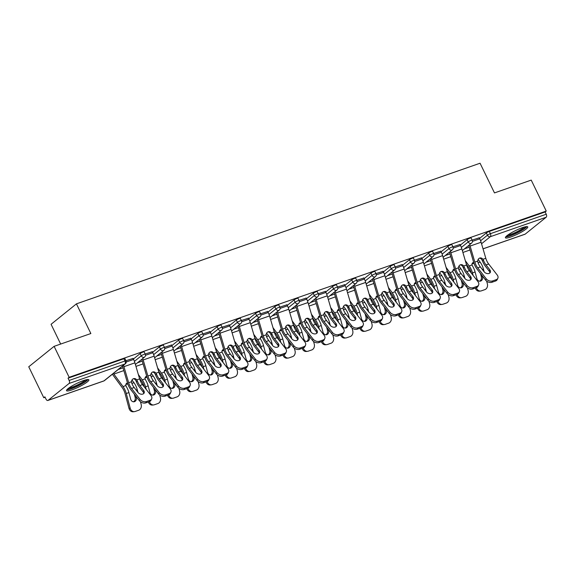 <?xml version="1.0" encoding="UTF-8"?>
<svg xmlns="http://www.w3.org/2000/svg" width="575" height="575" viewBox="0 0 575 575"><rect width="100%" height="100%" fill="white"/><g stroke="black" fill="none" stroke-linecap="round" stroke-linejoin="round"><path stroke-width="0.86" d="M71.933 389.893A12.427 2.041 154.1 0 0 83.612 384.387A12.427 2.041 154.1 0 0 88.881 379.816A12.427 2.041 154.1 0 0 83.468 380.592A12.427 2.041 154.1 0 0 71.796 386.091A12.427 2.041 154.1 0 0 66.528 390.669A12.427 2.041 154.1 0 0 71.933 389.893M510.816 236.979A12.427 2.041 154.1 0 0 522.495 231.481A12.427 2.041 154.1 0 0 527.764 226.909A12.427 2.041 154.1 0 0 522.352 227.686A12.427 2.041 154.1 0 0 510.679 233.184A12.427 2.041 154.1 0 0 505.411 237.763A12.427 2.041 154.1 0 0 510.816 236.979M60.67 344.058L51.074 324.293L76.439 303.852L480.067 163.228L494.478 192.912L531.221 180.112L546.25 211.075L545.143 211.967L489.296 231.423L490.389 233.687L546.236 214.231L545.143 211.967M43.779 397.735L44.893 396.843L45.993 399.107A2.386 1.373 -109.2 0 0 47.883 400.466A2.386 1.373 -109.2 0 0 48.127 400.329L69.058 383.467A2.386 1.373 -109.2 0 0 69.137 380.449L68.044 378.192L69.151 377.293L54.115 346.337L28.75 366.778L43.779 397.735L45.102 397.282M546.236 214.231A2.386 1.373 70.8 0 1 546.157 217.242L525.227 234.111A2.386 1.373 70.8 0 1 524.982 234.248L483.036 248.86M54.115 346.337L90.857 333.536L76.439 303.852M69.151 377.293L546.25 211.075M472.14 240.106L479.27 237.784M133.4 359.016L140.163 353.567A2.386 0.395 -25.9 0 1 143.118 352.029A2.386 0.395 -25.9 0 1 144.16 351.878L145.259 354.143A2.386 0.395 -25.9 0 0 144.217 354.293A2.386 0.395 154.1 0 0 141.256 355.832L140.163 353.567M68.044 378.192L123.891 358.735A2.386 0.395 -25.9 0 1 124.926 358.584L126.026 360.841A2.386 0.395 -25.9 0 0 124.983 360.992L123.891 358.735M479.572 238.409L486.335 232.961A2.386 0.395 -25.9 0 1 489.296 231.423M152.325 351.692L145.195 354.013M171.86 345.618L178.624 340.17A2.386 0.395 -25.9 0 1 181.585 338.632A2.386 0.395 -25.9 0 1 182.62 338.481L183.72 340.745A2.386 0.395 -25.9 0 0 182.685 340.896A2.386 0.395 154.1 0 0 179.723 342.434L178.624 340.17M190.792 338.287L183.662 340.616M210.328 332.213L217.091 326.765A2.386 0.395 -25.9 0 1 220.045 325.227A2.386 0.395 -25.9 0 1 221.088 325.083L222.187 327.34A2.386 0.395 -25.9 0 0 221.145 327.491A2.386 0.395 154.1 0 0 218.184 329.029L217.091 326.765M229.252 324.889L222.123 327.211M248.788 318.816L255.552 313.368A2.386 0.395 -25.9 0 1 258.513 311.83A2.386 0.395 -25.9 0 1 259.548 311.679L260.647 313.943A2.386 0.395 -25.9 0 0 259.613 314.094A2.386 0.395 154.1 0 0 256.651 315.632L255.552 313.368M267.72 311.485L260.59 313.813M287.256 305.411L294.019 299.963A2.386 0.395 -25.9 0 1 296.973 298.425A2.386 0.395 -25.9 0 1 298.015 298.281L299.115 300.538A2.386 0.395 -25.9 0 0 298.073 300.689A2.386 0.395 154.1 0 0 295.112 302.227L294.019 299.963M306.18 298.087L299.05 300.409M325.716 292.014L332.479 286.566A2.386 0.395 -25.9 0 1 335.441 285.027A2.386 0.395 -25.9 0 1 336.476 284.877L337.575 287.141A2.386 0.395 -25.9 0 0 336.54 287.292A2.386 0.395 154.1 0 0 333.579 288.83L332.479 286.566M344.648 284.683L337.518 287.011M364.183 278.616L370.947 273.168A2.386 0.395 -25.9 0 1 373.901 271.623A2.386 0.395 -25.9 0 1 374.943 271.479L376.043 273.736A2.386 0.395 -25.9 0 0 375.001 273.887A2.386 0.395 154.1 0 0 372.039 275.425L370.947 273.168M383.108 271.285L375.978 273.607M402.644 265.212L409.407 259.763A2.386 0.395 -25.9 0 1 412.368 258.225A2.386 0.395 -25.9 0 1 413.403 258.074L414.503 260.338A2.386 0.395 -25.9 0 0 413.468 260.489A2.386 0.395 154.1 0 0 410.507 262.027L409.407 259.763M421.576 257.88L414.446 260.209M441.111 251.814L447.875 246.366A2.386 0.395 -25.9 0 1 450.829 244.828A2.386 0.395 -25.9 0 1 451.871 244.677L452.971 246.934A2.386 0.395 -25.9 0 0 451.928 247.085A2.386 0.395 154.1 0 0 448.967 248.623L447.875 246.366M460.036 244.483L452.906 246.804M460.345 245.108L467.101 239.66A2.386 0.395 -25.9 0 1 470.062 238.122A2.386 0.395 -25.9 0 1 471.105 237.971L472.197 240.235A2.386 0.395 -25.9 0 0 471.162 240.386A2.386 0.395 154.1 0 0 468.201 241.924L467.101 239.66M440.802 251.182L433.672 253.51M421.878 258.513L428.641 253.065A2.386 0.395 -25.9 0 1 431.595 251.527A2.386 0.395 -25.9 0 1 432.637 251.376L433.737 253.64A2.386 0.395 -25.9 0 0 432.695 253.783A2.386 0.395 154.1 0 0 429.741 255.322L428.641 253.065M402.342 264.586L395.212 266.908M383.417 271.91L390.173 266.462A2.386 0.395 -25.9 0 1 393.135 264.924A2.386 0.395 -25.9 0 1 394.177 264.773L395.269 267.037A2.386 0.395 -25.9 0 0 394.234 267.188A2.386 0.395 154.1 0 0 391.273 268.726L390.173 266.462M363.874 277.984L356.744 280.312M344.95 285.315L351.713 279.867A2.386 0.395 -25.9 0 1 354.667 278.329A2.386 0.395 -25.9 0 1 355.709 278.178L356.809 280.442A2.386 0.395 -25.9 0 0 355.767 280.586A2.386 0.395 154.1 0 0 352.813 282.124L351.713 279.867M325.414 291.388L318.284 293.71M306.489 298.713L313.246 293.264A2.386 0.395 -25.9 0 1 316.207 291.726A2.386 0.395 -25.9 0 1 317.249 291.575L318.349 293.839A2.386 0.395 -25.9 0 0 317.307 293.99A2.386 0.395 154.1 0 0 314.345 295.528L313.246 293.264M286.954 304.786L279.817 307.115M268.022 312.117L274.785 306.669A2.386 0.395 -25.9 0 1 277.739 305.131A2.386 0.395 -25.9 0 1 278.782 304.98L279.881 307.244A2.386 0.395 -25.9 0 0 278.839 307.388A2.386 0.395 154.1 0 0 275.885 308.926L274.785 306.669M248.486 318.191L241.356 320.512M229.562 325.515L236.318 320.067A2.386 0.395 -25.9 0 1 239.279 318.528A2.386 0.395 -25.9 0 1 240.321 318.377L241.421 320.642A2.386 0.395 -25.9 0 0 240.379 320.793A2.386 0.395 154.1 0 0 237.417 322.331L236.318 320.067M210.026 331.588L202.889 333.917M191.094 338.919L197.857 333.471A2.386 0.395 -25.9 0 1 200.819 331.933A2.386 0.395 -25.9 0 1 201.854 331.782L202.953 334.039A2.386 0.395 -25.9 0 0 201.911 334.19A2.386 0.395 154.1 0 0 198.957 335.728L197.857 333.471M171.558 344.986L164.428 347.314M152.634 352.317L159.39 346.869A2.386 0.395 -25.9 0 1 162.351 345.331A2.386 0.395 -25.9 0 1 163.393 345.18L164.493 347.444A2.386 0.395 -25.9 0 0 163.451 347.595A2.386 0.395 154.1 0 0 160.49 349.133L159.39 346.869M133.098 358.39L125.961 360.719M489.835 269.833A3.666 2.587 -155 0 1 490.317 272.37A3.666 2.587 -155 0 1 489.045 273.448A3.666 2.587 -155 0 1 484.164 271.81L480.355 266.908A10.673 6.117 70.8 0 1 478.594 264.047A10.673 6.117 70.8 0 1 477.947 262.552L477.717 261.115A3.666 2.99 -100.6 0 1 479.694 258.067A3.666 2.99 -100.6 0 1 480.053 257.974A3.666 2.99 -100.6 0 1 482.935 259.296L483.618 260.583L482.432 260.798A12.743 7.303 -109.2 0 0 483.302 262.847A12.743 7.303 -109.2 0 0 485.408 266.261L489.217 271.163L489.835 269.833L486.026 264.931A10.673 6.117 70.8 0 1 484.265 262.078A10.673 6.117 70.8 0 1 483.618 260.583M486.227 278.789A4.78 3.371 25 0 0 492.595 280.931L491.977 282.26A4.78 3.371 -155 0 1 485.609 280.118L486.227 278.789L477.703 267.835A10.673 6.117 70.8 0 1 475.942 264.974A10.673 6.117 70.8 0 1 474.835 262.114L470.12 246.064A12.743 7.303 -109.2 0 0 469.66 244.662M468.683 245.453A10.673 6.117 70.8 0 1 468.948 246.28L473.663 262.337A12.743 7.303 -109.2 0 0 474.979 265.751A12.743 7.303 -109.2 0 0 477.085 269.165L485.609 280.118M492.595 280.931L496.168 279.687A4.78 3.371 25 0 0 497.835 278.278A4.78 3.371 25 0 0 497.195 274.972L488.678 264.011A10.673 6.117 70.8 0 1 486.91 261.151A10.673 6.117 70.8 0 1 485.81 258.297L481.095 242.24A12.743 7.303 -109.2 0 0 479.78 238.826L479.205 237.647M482.432 260.798L481.757 259.519A3.666 2.99 79.4 0 0 479.478 258.161M497.835 278.278L497.21 279.608A4.78 3.371 -155 0 1 495.549 281.017L496.168 279.687M491.977 282.26L495.549 281.017M489.871 272.967A3.666 2.587 25 0 0 489.217 271.163M478.17 259.418L480.154 262.128A12.743 7.303 70.8 0 1 481.958 265.147A12.743 7.303 70.8 0 1 483.417 269.078L484.143 271.781M471.248 273.032A10.673 6.117 -109.2 0 0 470.027 269.74A10.673 6.117 -109.2 0 0 468.51 267.217L466.368 264.292M473.656 262.315A3.666 2.652 -152.2 0 0 473.448 262.38A3.666 2.652 -152.2 0 0 472.204 263.393A3.666 2.652 -152.2 0 0 472.053 264.946L472.585 266.139A12.743 7.303 70.8 0 1 473.635 268.043A12.743 7.303 70.8 0 1 475.101 271.975L476.848 278.53A3.666 2.976 -96.5 0 0 480.096 281.182A3.666 2.976 -96.5 0 0 480.628 281.067A3.666 2.976 -96.5 0 0 482.518 276.553L482.36 275.942M465.304 260.655L469.178 265.952A12.743 7.303 70.8 0 1 470.982 268.971A12.743 7.303 70.8 0 1 472.449 272.895L473.132 275.454M476.402 287.687A4.78 3.881 83.5 0 0 480.607 291.029A4.78 3.881 83.5 0 0 481.297 290.871L484.869 289.627A4.78 3.881 83.5 0 0 487.341 283.741L486.644 281.146M480.607 291.029L479.406 291.166A4.78 3.881 -96.5 0 1 475.281 288.075M479.493 281.175A3.666 2.976 83.5 0 0 481.325 276.69L480.477 273.527M474.03 263.472A3.666 2.652 27.8 0 0 472.779 263.645A3.666 2.652 27.8 0 0 471.996 264.09M525.73 226.73A10.753 1.768 -25.9 0 1 511.046 235.225A10.753 1.768 -25.9 0 1 506.525 236.059M507.775 235.067A9.955 1.639 154.1 0 0 511.067 234.219A9.955 1.639 154.1 0 0 524.184 227.103M505.705 236.893A12.348 2.027 154.1 0 0 510.305 235.822A12.348 2.027 154.1 0 0 526.901 226.6M86.847 379.637A10.753 1.768 -25.9 0 1 81.866 383.611A10.753 1.768 -25.9 0 1 67.642 388.966M68.892 387.981A9.955 1.639 154.1 0 0 81.176 382.943A9.955 1.639 154.1 0 0 85.301 380.01M66.822 389.8A12.348 2.027 154.1 0 0 82.563 383.539A12.348 2.027 154.1 0 0 88.018 379.514M470.602 276.532A3.666 2.587 -155 0 1 471.09 279.069A3.666 2.587 -155 0 1 469.811 280.154A3.666 2.587 -155 0 1 464.931 278.508L461.121 273.614A10.673 6.117 70.8 0 1 459.36 270.753A10.673 6.117 70.8 0 1 458.713 269.258L458.483 267.813A3.666 2.99 -100.6 0 1 460.467 264.773A3.666 2.99 -100.6 0 1 460.819 264.68A3.666 2.99 -100.6 0 1 463.702 265.995L464.384 267.282L463.198 267.504A12.743 7.303 -109.2 0 0 464.068 269.553A12.743 7.303 -109.2 0 0 466.174 272.967L469.983 277.862L470.602 276.532L466.792 271.637A10.673 6.117 70.8 0 1 465.031 268.777A10.673 6.117 70.8 0 1 464.384 267.282M466.993 285.495A4.78 3.371 25 0 0 473.362 287.637L472.743 288.966A4.78 3.371 -155 0 1 466.375 286.824L466.993 285.495L458.469 274.534A10.673 6.117 70.8 0 1 456.708 271.673A10.673 6.117 70.8 0 1 455.608 268.82L450.893 252.763A12.743 7.303 -109.2 0 0 450.426 251.361M449.449 252.152A10.673 6.117 70.8 0 1 449.715 252.986L454.43 269.035A12.743 7.303 -109.2 0 0 455.745 272.449A12.743 7.303 -109.2 0 0 457.851 275.863L466.375 286.824M473.362 287.637L476.934 286.386A4.78 3.371 25 0 0 478.601 284.977A4.78 3.371 25 0 0 477.969 281.671L469.444 270.71A10.673 6.117 70.8 0 1 467.683 267.849A10.673 6.117 70.8 0 1 466.577 264.996L461.862 248.939A12.743 7.303 -109.2 0 0 460.546 245.525L459.971 244.346M463.198 267.504L462.523 266.218A3.666 2.99 79.4 0 0 460.244 264.859M478.601 284.977L477.983 286.307A4.78 3.371 -155 0 1 476.316 287.716L476.934 286.386M472.743 288.966L476.316 287.716M470.645 279.673A3.666 2.587 25 0 0 469.983 277.862M451.368 283.231A3.666 2.587 -155 0 1 451.857 285.768A3.666 2.587 -155 0 1 450.577 286.853A3.666 2.587 -155 0 1 445.697 285.207L441.887 280.312A10.673 6.117 70.8 0 1 440.127 277.452A10.673 6.117 70.8 0 1 439.48 275.957L439.25 274.512A3.666 2.99 -100.6 0 1 441.233 271.472A3.666 2.99 -100.6 0 1 441.586 271.378A3.666 2.99 -100.6 0 1 444.468 272.694L445.151 273.98L443.972 274.203A12.743 7.303 -109.2 0 0 444.834 276.252A12.743 7.303 -109.2 0 0 446.94 279.666L450.75 284.56L451.368 283.231L447.558 278.336A10.673 6.117 70.8 0 1 445.798 275.475A10.673 6.117 70.8 0 1 445.151 273.98M447.76 292.193A4.78 3.371 25 0 0 454.128 294.335L453.51 295.665A4.78 3.371 -155 0 1 447.142 293.523L447.76 292.193L439.243 281.232A10.673 6.117 70.8 0 1 437.474 278.372A10.673 6.117 70.8 0 1 436.375 275.518L431.66 259.462A12.743 7.303 -109.2 0 0 431.2 258.067M430.215 258.851A10.673 6.117 70.8 0 1 430.481 259.684L435.196 275.741A12.743 7.303 -109.2 0 0 436.518 279.148A12.743 7.303 -109.2 0 0 438.617 282.562L447.142 293.523M454.128 294.335L457.707 293.092A4.78 3.371 25 0 0 459.368 291.676A4.78 3.371 25 0 0 458.735 288.37L450.211 277.409A10.673 6.117 70.8 0 1 448.45 274.555A10.673 6.117 70.8 0 1 447.343 271.695L442.628 255.638A12.743 7.303 -109.2 0 0 441.312 252.231L440.738 251.045M443.972 274.203L443.296 272.917A3.666 2.99 79.4 0 0 441.011 271.558M459.368 291.676L458.749 293.006A4.78 3.371 -155 0 1 457.082 294.422L457.707 293.092M453.51 295.665L457.082 294.422M451.411 286.372A3.666 2.587 25 0 0 450.75 284.56M432.141 289.937A3.666 2.587 -155 0 1 432.623 292.467A3.666 2.587 -155 0 1 431.351 293.552A3.666 2.587 -155 0 1 426.47 291.913L422.661 287.011A10.673 6.117 70.8 0 1 420.893 284.151A10.673 6.117 70.8 0 1 420.253 282.656L420.016 281.218A3.666 2.99 -100.6 0 1 422 278.171A3.666 2.99 -100.6 0 1 422.359 278.077A3.666 2.99 -100.6 0 1 425.234 279.4L425.924 280.679L424.738 280.902A12.743 7.303 -109.2 0 0 425.608 282.95A12.743 7.303 -109.2 0 0 427.707 286.364L431.516 291.266L432.141 289.937L428.332 285.035A10.673 6.117 70.8 0 1 426.564 282.174A10.673 6.117 70.8 0 1 425.924 280.679M428.533 298.892A4.78 3.371 25 0 0 434.894 301.034L434.276 302.364A4.78 3.371 -155 0 1 427.915 300.222L428.533 298.892L420.009 287.931A10.673 6.117 70.8 0 1 418.248 285.078A10.673 6.117 70.8 0 1 417.141 282.217L412.426 266.16A12.743 7.303 -109.2 0 0 411.966 264.766M410.988 265.557A10.673 6.117 70.8 0 1 411.254 266.383L415.969 282.44A12.743 7.303 -109.2 0 0 417.285 285.847A12.743 7.303 -109.2 0 0 419.391 289.261L427.915 300.222M434.894 301.034L438.473 299.791A4.78 3.371 25 0 0 440.134 298.375A4.78 3.371 25 0 0 439.501 295.068L430.977 284.115A10.673 6.117 70.8 0 1 429.216 281.254A10.673 6.117 70.8 0 1 428.116 278.393L423.401 262.344A12.743 7.303 -109.2 0 0 422.079 258.93L421.511 257.744M424.738 280.902L424.062 279.615A3.666 2.99 79.4 0 0 421.784 278.264M440.134 298.375L439.516 299.704A4.78 3.371 -155 0 1 437.855 301.12L438.473 299.791M434.276 302.364L437.855 301.12M432.177 293.07A3.666 2.587 25 0 0 431.516 291.266M412.908 296.635A3.666 2.587 -155 0 1 413.389 299.173A3.666 2.587 -155 0 1 412.117 300.251A3.666 2.587 -155 0 1 407.237 298.612L403.427 293.71A10.673 6.117 70.8 0 1 401.666 290.849A10.673 6.117 70.8 0 1 401.019 289.354L400.789 287.917A3.666 2.99 -100.6 0 1 402.766 284.869A3.666 2.99 -100.6 0 1 403.125 284.776A3.666 2.99 -100.6 0 1 406.007 286.098L406.69 287.378L405.504 287.601A12.743 7.303 -109.2 0 0 406.374 289.649A12.743 7.303 -109.2 0 0 408.48 293.063L412.289 297.965L412.908 296.635L409.098 291.733A10.673 6.117 70.8 0 1 407.337 288.88A10.673 6.117 70.8 0 1 406.69 287.378M409.299 305.591A4.78 3.371 25 0 0 415.668 307.733L415.049 309.062A4.78 3.371 -155 0 1 408.681 306.921L409.299 305.591L400.775 294.637A10.673 6.117 70.8 0 1 399.014 291.777A10.673 6.117 70.8 0 1 397.907 288.916L393.192 272.866A12.743 7.303 -109.2 0 0 392.732 271.465M391.755 272.255A10.673 6.117 70.8 0 1 392.021 273.082L396.736 289.139A12.743 7.303 -109.2 0 0 398.051 292.553A12.743 7.303 -109.2 0 0 400.157 295.967L408.681 306.921M415.668 307.733L419.24 306.489A4.78 3.371 25 0 0 420.907 305.081A4.78 3.371 25 0 0 420.275 301.774L411.75 290.813A10.673 6.117 70.8 0 1 409.982 287.953A10.673 6.117 70.8 0 1 408.882 285.099L404.168 269.043A12.743 7.303 -109.2 0 0 402.852 265.628L402.277 264.45M405.504 287.601L404.829 286.321A3.666 2.99 79.4 0 0 402.55 284.963M420.907 305.081L420.282 306.41A4.78 3.371 -155 0 1 418.622 307.819L419.24 306.489M415.049 309.062L418.622 307.819M412.943 299.769A3.666 2.587 25 0 0 412.289 297.965M393.674 303.334A3.666 2.587 -155 0 1 394.162 305.871A3.666 2.587 -155 0 1 392.883 306.949A3.666 2.587 -155 0 1 388.003 305.311L384.193 300.409A10.673 6.117 70.8 0 1 382.433 297.555A10.673 6.117 70.8 0 1 381.786 296.06L381.556 294.616A3.666 2.99 -100.6 0 1 383.539 291.575A3.666 2.99 -100.6 0 1 383.892 291.482A3.666 2.99 -100.6 0 1 386.774 292.797L387.457 294.084L386.271 294.307A12.743 7.303 -109.2 0 0 387.14 296.355A12.743 7.303 -109.2 0 0 389.246 299.769L393.056 304.664L393.674 303.334L389.864 298.439A10.673 6.117 70.8 0 1 388.103 295.579A10.673 6.117 70.8 0 1 387.457 294.084M390.066 312.297A4.78 3.371 25 0 0 396.434 314.439L395.816 315.768A4.78 3.371 -155 0 1 389.448 313.627L390.066 312.297L381.541 301.336A10.673 6.117 70.8 0 1 379.78 298.475A10.673 6.117 70.8 0 1 378.681 295.622L373.966 279.565A12.743 7.303 -109.2 0 0 373.498 278.163M372.521 278.954A10.673 6.117 70.8 0 1 372.787 279.788L377.502 295.838A12.743 7.303 -109.2 0 0 378.817 299.252A12.743 7.303 -109.2 0 0 380.923 302.666L389.448 313.627M396.434 314.439L400.006 313.188A4.78 3.371 25 0 0 401.673 311.779A4.78 3.371 25 0 0 401.041 308.473L392.517 297.512A10.673 6.117 70.8 0 1 390.756 294.652A10.673 6.117 70.8 0 1 389.649 291.798L384.934 275.741A12.743 7.303 -109.2 0 0 383.618 272.327L383.043 271.148M386.271 294.307L385.595 293.02A3.666 2.99 79.4 0 0 383.317 291.662M401.673 311.779L401.055 313.109A4.78 3.371 -155 0 1 399.388 314.518L400.006 313.188M395.816 315.768L399.388 314.518M393.717 306.475A3.666 2.587 25 0 0 393.056 304.664M458.936 266.117L460.92 268.827A12.743 7.303 70.8 0 1 462.724 271.846A12.743 7.303 70.8 0 1 464.19 275.777L464.909 278.48M452.015 279.73A10.673 6.117 -109.2 0 0 450.793 276.446A10.673 6.117 -109.2 0 0 449.283 273.916L447.142 270.99M454.423 269.014A3.666 2.652 -152.2 0 0 454.221 269.078A3.666 2.652 -152.2 0 0 452.978 270.092A3.666 2.652 -152.2 0 0 452.827 271.644L453.352 272.845A12.743 7.303 70.8 0 1 454.401 274.742A12.743 7.303 70.8 0 1 455.867 278.674L457.621 285.229A3.666 2.976 -96.5 0 0 460.87 287.888A3.666 2.976 -96.5 0 0 461.394 287.766A3.666 2.976 -96.5 0 0 463.292 283.259L463.127 282.648M446.071 267.353L449.945 272.651A12.743 7.303 70.8 0 1 451.756 275.669A12.743 7.303 70.8 0 1 453.215 279.601L453.898 282.152M457.168 294.386A4.78 3.881 83.5 0 0 461.373 297.728A4.78 3.881 83.5 0 0 462.063 297.57L465.635 296.326A4.78 3.881 83.5 0 0 468.107 290.447L467.41 287.845M461.373 297.728L460.173 297.864A4.78 3.881 -96.5 0 1 456.054 294.781M460.259 287.881A3.666 2.976 83.5 0 0 462.092 283.396L461.243 280.226M454.796 270.171A3.666 2.652 27.8 0 0 453.553 270.343A3.666 2.652 27.8 0 0 452.762 270.789M439.71 272.823L441.686 275.526A12.743 7.303 70.8 0 1 443.49 278.544A12.743 7.303 70.8 0 1 444.957 282.476L445.683 285.186M432.781 286.436A10.673 6.117 -109.2 0 0 431.559 283.144A10.673 6.117 -109.2 0 0 430.05 280.614L427.908 277.689M435.189 275.713A3.666 2.652 -152.2 0 0 434.988 275.777A3.666 2.652 -152.2 0 0 433.744 276.798A3.666 2.652 -152.2 0 0 433.593 278.35L434.125 279.543A12.743 7.303 70.8 0 1 435.174 281.448A12.743 7.303 70.8 0 1 436.633 285.373L438.387 291.935A3.666 2.976 -96.5 0 0 441.636 294.587A3.666 2.976 -96.5 0 0 442.161 294.465A3.666 2.976 -96.5 0 0 444.058 289.958L443.893 289.347M426.837 274.052L430.718 279.349A12.743 7.303 70.8 0 1 432.522 282.368A12.743 7.303 70.8 0 1 433.981 286.3L434.664 288.851M437.934 301.092A4.78 3.881 83.5 0 0 442.139 304.427A4.78 3.881 83.5 0 0 442.829 304.268L446.401 303.025A4.78 3.881 83.5 0 0 448.874 297.146L448.184 294.544M442.139 304.427L440.939 304.563A4.78 3.881 -96.5 0 1 436.82 301.48M441.025 294.58A3.666 2.976 83.5 0 0 442.858 290.095L442.01 286.925M435.562 276.877A3.666 2.652 27.8 0 0 434.319 277.042A3.666 2.652 27.8 0 0 433.528 277.488M420.476 279.522L422.46 282.224A12.743 7.303 70.8 0 1 424.264 285.243A12.743 7.303 70.8 0 1 425.723 289.175L426.449 291.884M413.554 293.135A10.673 6.117 -109.2 0 0 412.325 289.843A10.673 6.117 -109.2 0 0 410.816 287.313L408.674 284.395M415.962 282.418A3.666 2.652 -152.2 0 0 415.754 282.476A3.666 2.652 -152.2 0 0 414.51 283.497A3.666 2.652 -152.2 0 0 414.359 285.049L414.891 286.242A12.743 7.303 70.8 0 1 415.941 288.147A12.743 7.303 70.8 0 1 417.4 292.078L419.153 298.633A3.666 2.976 -96.5 0 0 422.402 301.286A3.666 2.976 -96.5 0 0 422.934 301.163A3.666 2.976 -96.5 0 0 424.824 296.657L424.666 296.046M407.61 280.758L411.484 286.048A12.743 7.303 70.8 0 1 413.288 289.067A12.743 7.303 70.8 0 1 414.755 292.998L415.438 295.55M418.708 307.79A4.78 3.881 83.5 0 0 422.912 311.125A4.78 3.881 83.5 0 0 423.595 310.974L427.175 309.724A4.78 3.881 83.5 0 0 429.647 303.844L428.95 301.243M422.912 311.125L421.712 311.262A4.78 3.881 -96.5 0 1 417.587 308.178M421.798 301.278A3.666 2.976 83.5 0 0 423.624 296.793L422.783 293.624M416.336 283.576A3.666 2.652 27.8 0 0 415.085 283.741A3.666 2.652 27.8 0 0 414.295 284.194M401.242 286.221L403.226 288.93A12.743 7.303 70.8 0 1 405.03 291.949A12.743 7.303 70.8 0 1 406.489 295.881L407.215 298.583M394.321 299.834A10.673 6.117 -109.2 0 0 393.099 296.542A10.673 6.117 -109.2 0 0 391.582 294.019L389.44 291.094M396.728 289.117A3.666 2.652 -152.2 0 0 396.52 289.182A3.666 2.652 -152.2 0 0 395.277 290.195A3.666 2.652 -152.2 0 0 395.126 291.748L395.658 292.941A12.743 7.303 70.8 0 1 396.707 294.846A12.743 7.303 70.8 0 1 398.173 298.777L399.92 305.332A3.666 2.976 -96.5 0 0 403.168 307.984A3.666 2.976 -96.5 0 0 403.7 307.869A3.666 2.976 -96.5 0 0 405.591 303.356L405.433 302.745M388.377 287.457L392.251 292.754A12.743 7.303 70.8 0 1 394.055 295.766A12.743 7.303 70.8 0 1 395.521 299.697L396.204 302.256M399.474 314.489A4.78 3.881 83.5 0 0 403.679 317.831A4.78 3.881 83.5 0 0 404.369 317.673L407.941 316.43A4.78 3.881 83.5 0 0 410.413 310.543L409.716 307.948M403.679 317.831L402.478 317.968A4.78 3.881 -96.5 0 1 398.353 314.877M402.565 307.977A3.666 2.976 83.5 0 0 404.397 303.492L403.549 300.33M397.102 290.274A3.666 2.652 27.8 0 0 395.852 290.447A3.666 2.652 27.8 0 0 395.068 290.893M382.008 292.919L383.992 295.629A12.743 7.303 70.8 0 1 385.796 298.648A12.743 7.303 70.8 0 1 387.262 302.579L387.981 305.282M375.087 306.533A10.673 6.117 -109.2 0 0 373.865 303.248A10.673 6.117 -109.2 0 0 372.356 300.718L370.214 297.793M377.495 295.816A3.666 2.652 -152.2 0 0 377.293 295.881A3.666 2.652 -152.2 0 0 376.05 296.894A3.666 2.652 -152.2 0 0 375.899 298.447L376.424 299.647A12.743 7.303 70.8 0 1 377.473 301.544A12.743 7.303 70.8 0 1 378.939 305.476L380.693 312.031A3.666 2.976 -96.5 0 0 383.942 314.69A3.666 2.976 -96.5 0 0 384.467 314.568A3.666 2.976 -96.5 0 0 386.364 310.062L386.199 309.451M369.143 294.156L373.024 299.453A12.743 7.303 70.8 0 1 374.828 302.472A12.743 7.303 70.8 0 1 376.287 306.403L376.97 308.955M380.24 321.188A4.78 3.881 83.5 0 0 384.445 324.53A4.78 3.881 83.5 0 0 385.135 324.372L388.707 323.128A4.78 3.881 83.5 0 0 391.18 317.249L390.482 314.647M384.445 324.53L383.245 324.667A4.78 3.881 -96.5 0 1 379.126 321.583M383.331 314.676A3.666 2.976 83.5 0 0 385.164 310.191L384.316 307.028M377.868 296.973A3.666 2.652 27.8 0 0 376.625 297.146A3.666 2.652 27.8 0 0 375.834 297.591M374.44 310.033A3.666 2.587 -155 0 1 374.929 312.57A3.666 2.587 -155 0 1 373.657 313.655A3.666 2.587 -155 0 1 368.769 312.009L364.96 307.115A10.673 6.117 70.8 0 1 363.199 304.254A10.673 6.117 70.8 0 1 362.552 302.759L362.322 301.314A3.666 2.99 -100.6 0 1 364.306 298.274A3.666 2.99 -100.6 0 1 364.658 298.181A3.666 2.99 -100.6 0 1 367.54 299.496L368.223 300.783L367.044 301.005A12.743 7.303 -109.2 0 0 367.907 303.054A12.743 7.303 -109.2 0 0 370.012 306.468L373.822 311.363L374.44 310.033L370.631 305.138A10.673 6.117 70.8 0 1 368.87 302.277A10.673 6.117 70.8 0 1 368.223 300.783M370.832 318.996A4.78 3.371 25 0 0 377.2 321.137L376.582 322.467A4.78 3.371 -155 0 1 370.214 320.325L370.832 318.996L362.315 308.035A10.673 6.117 70.8 0 1 360.547 305.174A10.673 6.117 70.8 0 1 359.447 302.321L354.732 286.264A12.743 7.303 -109.2 0 0 354.272 284.869M353.287 285.653A10.673 6.117 70.8 0 1 353.553 286.487L358.268 302.543A12.743 7.303 -109.2 0 0 359.591 305.95A12.743 7.303 -109.2 0 0 361.689 309.364L370.214 320.325M377.2 321.137L380.779 319.894A4.78 3.371 25 0 0 382.44 318.478A4.78 3.371 25 0 0 381.807 315.172L373.283 304.211A10.673 6.117 70.8 0 1 371.522 301.357A10.673 6.117 70.8 0 1 370.415 298.497L365.7 282.44A12.743 7.303 -109.2 0 0 364.385 279.033L363.81 277.847M367.044 301.005L366.368 299.719A3.666 2.99 79.4 0 0 364.083 298.36M382.44 318.478L381.822 319.808A4.78 3.371 -155 0 1 380.154 321.224L380.779 319.894M376.582 322.467L380.154 321.224M374.483 313.174A3.666 2.587 25 0 0 373.822 311.363M362.782 299.625L364.758 302.328A12.743 7.303 70.8 0 1 366.562 305.347A12.743 7.303 70.8 0 1 368.029 309.278L368.755 311.988M355.86 313.238A10.673 6.117 -109.2 0 0 354.631 309.947A10.673 6.117 -109.2 0 0 353.122 307.417L350.98 304.491M358.261 302.515A3.666 2.652 -152.2 0 0 358.06 302.579A3.666 2.652 -152.2 0 0 356.816 303.6A3.666 2.652 -152.2 0 0 356.665 305.152L357.197 306.346A12.743 7.303 70.8 0 1 358.247 308.243A12.743 7.303 70.8 0 1 359.706 312.175L361.459 318.737A3.666 2.976 -96.5 0 0 364.708 321.389A3.666 2.976 -96.5 0 0 365.233 321.267A3.666 2.976 -96.5 0 0 367.13 316.76L366.965 316.149M349.909 300.854L353.79 306.152A12.743 7.303 70.8 0 1 355.594 309.17A12.743 7.303 70.8 0 1 357.053 313.102L357.736 315.653M361.007 327.894A4.78 3.881 83.5 0 0 365.211 331.229A4.78 3.881 83.5 0 0 365.901 331.071L369.481 329.827A4.78 3.881 83.5 0 0 371.946 323.948L371.256 321.346M365.211 331.229L364.011 331.365A4.78 3.881 -96.5 0 1 359.893 328.282M364.097 321.382A3.666 2.976 83.5 0 0 365.93 316.897L365.082 313.727M358.635 303.672A3.666 2.652 27.8 0 0 357.391 303.844A3.666 2.652 27.8 0 0 356.601 304.29M355.213 316.739A3.666 2.587 -155 0 1 355.695 319.269A3.666 2.587 -155 0 1 354.423 320.354A3.666 2.587 -155 0 1 349.543 318.708L345.733 313.813A10.673 6.117 70.8 0 1 343.965 310.953A10.673 6.117 70.8 0 1 343.325 309.458L343.088 308.02A3.666 2.99 -100.6 0 1 345.072 304.973A3.666 2.99 -100.6 0 1 345.431 304.879A3.666 2.99 -100.6 0 1 348.306 306.202L348.996 307.481L347.81 307.704A12.743 7.303 -109.2 0 0 348.68 309.752A12.743 7.303 -109.2 0 0 350.779 313.167L354.588 318.068L355.213 316.739L351.404 311.837A10.673 6.117 70.8 0 1 349.636 308.976A10.673 6.117 70.8 0 1 348.996 307.481M351.605 325.694A4.78 3.371 25 0 0 357.973 327.836L357.348 329.166A4.78 3.371 -155 0 1 350.987 327.024L351.605 325.694L343.081 314.733A10.673 6.117 70.8 0 1 341.32 311.88A10.673 6.117 70.8 0 1 340.213 309.019L335.498 292.963A12.743 7.303 -109.2 0 0 335.038 291.568M334.061 292.359A10.673 6.117 70.8 0 1 334.327 293.185L339.042 309.242A12.743 7.303 -109.2 0 0 340.357 312.649A12.743 7.303 -109.2 0 0 342.463 316.063L350.987 327.024M357.973 327.836L361.546 326.593A4.78 3.371 25 0 0 363.206 325.177A4.78 3.371 25 0 0 362.573 321.871L354.049 310.917A10.673 6.117 70.8 0 1 352.288 308.056A10.673 6.117 70.8 0 1 351.188 305.196L346.473 289.146A12.743 7.303 -109.2 0 0 345.151 285.732L344.583 284.546M347.81 307.704L347.135 306.418A3.666 2.99 79.4 0 0 344.856 305.059M363.206 325.177L362.588 326.507A4.78 3.371 -155 0 1 360.928 327.923L361.546 326.593M357.348 329.166L360.928 327.923M355.249 319.873A3.666 2.587 25 0 0 354.588 318.068M343.548 306.324L345.532 309.027A12.743 7.303 70.8 0 1 347.336 312.045A12.743 7.303 70.8 0 1 348.795 315.977L349.521 318.687M336.627 319.937A10.673 6.117 -109.2 0 0 335.397 316.645A10.673 6.117 -109.2 0 0 333.888 314.115L331.746 311.197M339.034 309.221A3.666 2.652 -152.2 0 0 338.826 309.278A3.666 2.652 -152.2 0 0 337.582 310.299A3.666 2.652 -152.2 0 0 337.432 311.851L337.963 313.044A12.743 7.303 70.8 0 1 339.013 314.949A12.743 7.303 70.8 0 1 340.472 318.881L342.226 325.436A3.666 2.976 -96.5 0 0 345.474 328.088A3.666 2.976 -96.5 0 0 346.006 327.966A3.666 2.976 -96.5 0 0 347.897 323.459L347.738 322.848M330.683 307.56L334.557 312.85A12.743 7.303 70.8 0 1 336.361 315.869A12.743 7.303 70.8 0 1 337.827 319.801L338.51 322.352M341.78 334.592A4.78 3.881 83.5 0 0 345.985 337.928A4.78 3.881 83.5 0 0 346.668 337.777L350.247 336.526A4.78 3.881 83.5 0 0 352.719 330.647L352.022 328.045M345.985 337.928L344.784 338.064A4.78 3.881 -96.5 0 1 340.659 334.981M344.871 328.081A3.666 2.976 83.5 0 0 346.696 323.596L345.855 320.426M339.408 310.378A3.666 2.652 27.8 0 0 338.158 310.543A3.666 2.652 27.8 0 0 337.367 310.996M335.98 323.438A3.666 2.587 -155 0 1 336.468 325.975A3.666 2.587 -155 0 1 335.189 327.053A3.666 2.587 -155 0 1 330.309 325.414L326.499 320.512A10.673 6.117 70.8 0 1 324.738 317.652A10.673 6.117 70.8 0 1 324.092 316.157L323.862 314.719A3.666 2.99 -100.6 0 1 325.838 311.672A3.666 2.99 -100.6 0 1 326.197 311.578A3.666 2.99 -100.6 0 1 329.08 312.901L329.762 314.18L328.577 314.403A12.743 7.303 -109.2 0 0 329.446 316.451A12.743 7.303 -109.2 0 0 331.552 319.865L335.362 324.767L335.98 323.438L332.17 318.536A10.673 6.117 70.8 0 1 330.409 315.675A10.673 6.117 70.8 0 1 329.762 314.18M332.372 332.393A4.78 3.371 25 0 0 338.74 334.535L338.122 335.865A4.78 3.371 -155 0 1 331.753 333.723L332.372 332.393L323.847 321.439A10.673 6.117 70.8 0 1 322.086 318.579A10.673 6.117 70.8 0 1 320.979 315.718L316.264 299.668A12.743 7.303 -109.2 0 0 315.804 298.267M314.827 299.058A10.673 6.117 70.8 0 1 315.093 299.884L319.808 315.941A12.743 7.303 -109.2 0 0 321.123 319.355A12.743 7.303 -109.2 0 0 323.229 322.769L331.753 333.723M338.74 334.535L342.312 333.292A4.78 3.371 25 0 0 343.979 331.883A4.78 3.371 25 0 0 343.347 328.569L334.822 317.616A10.673 6.117 70.8 0 1 333.054 314.755A10.673 6.117 70.8 0 1 331.955 311.894L327.24 295.845A12.743 7.303 -109.2 0 0 325.924 292.431L325.349 291.252M328.577 314.403L327.901 313.123A3.666 2.99 79.4 0 0 325.623 311.765M343.979 331.883L343.354 333.213A4.78 3.371 -155 0 1 341.694 334.621L342.312 333.292M338.122 335.865L341.694 334.621M336.016 326.571A3.666 2.587 25 0 0 335.362 324.767M324.314 313.023L326.298 315.732A12.743 7.303 70.8 0 1 328.102 318.751A12.743 7.303 70.8 0 1 329.561 322.683L330.287 325.385M317.393 326.636A10.673 6.117 -109.2 0 0 316.171 323.344A10.673 6.117 -109.2 0 0 314.654 320.821L312.512 317.896M319.801 315.919A3.666 2.652 -152.2 0 0 319.592 315.984A3.666 2.652 -152.2 0 0 318.349 316.998A3.666 2.652 -152.2 0 0 318.205 318.55L318.73 319.743A12.743 7.303 70.8 0 1 319.779 321.648A12.743 7.303 70.8 0 1 321.245 325.579L322.992 332.134A3.666 2.976 -96.5 0 0 326.241 334.787A3.666 2.976 -96.5 0 0 326.772 334.664A3.666 2.976 -96.5 0 0 328.663 330.158L328.505 329.547M311.449 314.259L315.323 319.556A12.743 7.303 70.8 0 1 317.127 322.568A12.743 7.303 70.8 0 1 318.593 326.499L319.276 329.058M322.546 341.291A4.78 3.881 83.5 0 0 326.751 344.633A4.78 3.881 83.5 0 0 327.441 344.475L331.013 343.225A4.78 3.881 83.5 0 0 333.486 337.345L332.788 334.751M326.751 344.633L325.551 344.77A4.78 3.881 -96.5 0 1 321.425 341.679M325.637 334.779A3.666 2.976 83.5 0 0 327.47 330.294L326.622 327.132M320.174 317.077A3.666 2.652 27.8 0 0 318.924 317.249A3.666 2.652 27.8 0 0 318.14 317.695M316.746 330.136A3.666 2.587 -155 0 1 317.235 332.673A3.666 2.587 -155 0 1 315.955 333.752A3.666 2.587 -155 0 1 311.075 332.113L307.266 327.211A10.673 6.117 70.8 0 1 305.505 324.357A10.673 6.117 70.8 0 1 304.858 322.863L304.628 321.418A3.666 2.99 -100.6 0 1 306.612 318.377A3.666 2.99 -100.6 0 1 306.964 318.277A3.666 2.99 -100.6 0 1 309.846 319.599L310.529 320.886L309.343 321.109A12.743 7.303 -109.2 0 0 310.213 323.157A12.743 7.303 -109.2 0 0 312.318 326.571L316.128 331.466L316.746 330.136L312.937 325.242A10.673 6.117 70.8 0 1 311.176 322.381A10.673 6.117 70.8 0 1 310.529 320.886M313.138 339.099A4.78 3.371 25 0 0 319.506 341.241L318.888 342.571A4.78 3.371 -155 0 1 312.52 340.429L313.138 339.099L304.613 328.138A10.673 6.117 70.8 0 1 302.853 325.277A10.673 6.117 70.8 0 1 301.753 322.424L297.038 306.367A12.743 7.303 -109.2 0 0 296.571 304.966M295.593 305.756A10.673 6.117 70.8 0 1 295.859 306.583L300.574 322.64A12.743 7.303 -109.2 0 0 301.889 326.054A12.743 7.303 -109.2 0 0 303.995 329.468L312.52 340.429M319.506 341.241L323.078 339.99A4.78 3.371 25 0 0 324.746 338.582A4.78 3.371 25 0 0 324.113 335.275L315.589 324.314A10.673 6.117 70.8 0 1 313.828 321.454A10.673 6.117 70.8 0 1 312.721 318.6L308.006 302.543A12.743 7.303 -109.2 0 0 306.691 299.129L306.116 297.951M309.343 321.109L308.667 319.822A3.666 2.99 79.4 0 0 306.389 318.464M324.746 338.582L324.127 339.911A4.78 3.371 -155 0 1 322.46 341.32L323.078 339.99M318.888 342.571L322.46 341.32M316.789 333.27A3.666 2.587 25 0 0 316.128 331.466M305.081 319.722L307.064 322.431A12.743 7.303 70.8 0 1 308.868 325.45A12.743 7.303 70.8 0 1 310.335 329.382L311.053 332.084M298.159 333.335A10.673 6.117 -109.2 0 0 296.937 330.043A10.673 6.117 -109.2 0 0 295.428 327.52L293.286 324.595M300.567 322.618A3.666 2.652 -152.2 0 0 300.366 322.683A3.666 2.652 -152.2 0 0 299.122 323.696A3.666 2.652 -152.2 0 0 298.971 325.249L299.496 326.449A12.743 7.303 70.8 0 1 300.545 328.347A12.743 7.303 70.8 0 1 302.012 332.278L303.765 338.833A3.666 2.976 -96.5 0 0 307.014 341.485A3.666 2.976 -96.5 0 0 307.539 341.37A3.666 2.976 -96.5 0 0 309.436 336.857L309.271 336.246M292.215 320.958L296.096 326.255A12.743 7.303 70.8 0 1 297.9 329.274A12.743 7.303 70.8 0 1 299.359 333.205L300.042 335.757M303.312 347.99A4.78 3.881 83.5 0 0 307.517 351.332A4.78 3.881 83.5 0 0 308.207 351.174L311.779 349.931A4.78 3.881 83.5 0 0 314.252 344.051L313.555 341.449M307.517 351.332L306.317 351.469A4.78 3.881 -96.5 0 1 302.198 348.385M306.403 341.478A3.666 2.976 83.5 0 0 308.236 336.993L307.388 333.831M300.941 323.775A3.666 2.652 27.8 0 0 299.697 323.948A3.666 2.652 27.8 0 0 298.907 324.393M297.512 336.835A3.666 2.587 -155 0 1 298.001 339.372A3.666 2.587 -155 0 1 296.729 340.457A3.666 2.587 -155 0 1 291.841 338.812L288.032 333.917A10.673 6.117 70.8 0 1 286.271 331.056A10.673 6.117 70.8 0 1 285.624 329.561L285.394 328.117A3.666 2.99 -100.6 0 1 287.378 325.076A3.666 2.99 -100.6 0 1 287.73 324.983A3.666 2.99 -100.6 0 1 290.612 326.298L291.295 327.585L290.116 327.808A12.743 7.303 -109.2 0 0 290.979 329.856A12.743 7.303 -109.2 0 0 293.085 333.27L296.894 338.165L297.512 336.835L293.703 331.94A10.673 6.117 70.8 0 1 291.942 329.08A10.673 6.117 70.8 0 1 291.295 327.585M293.904 345.798A4.78 3.371 25 0 0 300.272 347.94L299.654 349.269A4.78 3.371 -155 0 1 293.286 347.127L293.904 345.798L285.387 334.837A10.673 6.117 70.8 0 1 283.619 331.976A10.673 6.117 70.8 0 1 282.519 329.123L277.804 313.066A12.743 7.303 -109.2 0 0 277.344 311.672M276.359 312.455A10.673 6.117 70.8 0 1 276.625 313.289L281.34 329.338A12.743 7.303 -109.2 0 0 282.663 332.752A12.743 7.303 -109.2 0 0 284.762 336.167L293.286 347.127M300.272 347.94L303.852 346.696A4.78 3.371 25 0 0 305.512 345.28A4.78 3.371 25 0 0 304.879 341.974L296.355 331.013A10.673 6.117 70.8 0 1 294.594 328.152A10.673 6.117 70.8 0 1 293.487 325.299L288.772 309.242A12.743 7.303 -109.2 0 0 287.457 305.835L286.882 304.649M290.116 327.808L289.441 326.521A3.666 2.99 79.4 0 0 287.155 325.162M305.512 345.28L304.894 346.61A4.78 3.371 -155 0 1 303.226 348.019L303.852 346.696M299.654 349.269L303.226 348.019M297.555 339.976A3.666 2.587 25 0 0 296.894 338.165M285.854 326.428L287.831 329.13A12.743 7.303 70.8 0 1 289.635 332.149A12.743 7.303 70.8 0 1 291.101 336.08L291.827 338.79M278.933 340.033A10.673 6.117 -109.2 0 0 277.703 336.749A10.673 6.117 -109.2 0 0 276.194 334.219L274.052 331.293M281.333 329.317A3.666 2.652 -152.2 0 0 281.132 329.382A3.666 2.652 -152.2 0 0 279.888 330.395A3.666 2.652 -152.2 0 0 279.738 331.955L280.269 333.148A12.743 7.303 70.8 0 1 281.319 335.045A12.743 7.303 70.8 0 1 282.778 338.977L284.532 345.539A3.666 2.976 -96.5 0 0 287.78 348.191A3.666 2.976 -96.5 0 0 288.305 348.069A3.666 2.976 -96.5 0 0 290.202 343.562L290.037 342.952M272.981 327.657L276.863 332.954A12.743 7.303 70.8 0 1 278.667 335.973A12.743 7.303 70.8 0 1 280.126 339.904L280.808 342.456M284.086 354.689A4.78 3.881 83.5 0 0 288.283 358.031A4.78 3.881 83.5 0 0 288.973 357.873L292.553 356.629A4.78 3.881 83.5 0 0 295.018 350.75L294.328 348.148M288.283 358.031L287.083 358.168A4.78 3.881 -96.5 0 1 282.965 355.084M287.169 348.184A3.666 2.976 83.5 0 0 289.002 343.699L288.154 340.529M281.707 330.474A3.666 2.652 27.8 0 0 280.463 330.647A3.666 2.652 27.8 0 0 279.673 331.092M278.286 343.541A3.666 2.587 -155 0 1 278.767 346.071A3.666 2.587 -155 0 1 277.495 347.156A3.666 2.587 -155 0 1 272.615 345.51L268.805 340.616A10.673 6.117 70.8 0 1 267.037 337.755A10.673 6.117 70.8 0 1 266.397 336.26L266.16 334.822A3.666 2.99 -100.6 0 1 268.144 331.775A3.666 2.99 -100.6 0 1 268.503 331.682A3.666 2.99 -100.6 0 1 271.378 333.004L272.068 334.283L270.882 334.506A12.743 7.303 -109.2 0 0 271.752 336.555A12.743 7.303 -109.2 0 0 273.851 339.969L277.66 344.871L278.286 343.541L274.476 338.639A10.673 6.117 70.8 0 1 272.708 335.778A10.673 6.117 70.8 0 1 272.068 334.283M274.678 352.497A4.78 3.371 25 0 0 281.046 354.638L280.42 355.968A4.78 3.371 -155 0 1 274.059 353.826L274.678 352.497L266.153 341.536A10.673 6.117 70.8 0 1 264.392 338.682A10.673 6.117 70.8 0 1 263.285 335.822L258.57 319.765A12.743 7.303 -109.2 0 0 258.11 318.37M257.133 319.161A10.673 6.117 70.8 0 1 257.399 319.988L262.114 336.044A12.743 7.303 -109.2 0 0 263.429 339.451A12.743 7.303 -109.2 0 0 265.535 342.865L274.059 353.826M281.046 354.638L284.618 353.395A4.78 3.371 25 0 0 286.278 351.979A4.78 3.371 25 0 0 285.646 348.673L277.121 337.719A10.673 6.117 70.8 0 1 275.36 334.858A10.673 6.117 70.8 0 1 274.261 331.998L269.546 315.941A12.743 7.303 -109.2 0 0 268.223 312.534L267.655 311.348M270.882 334.506L270.207 333.22A3.666 2.99 79.4 0 0 267.928 331.861M286.278 351.979L285.66 353.309A4.78 3.371 -155 0 1 284 354.725L284.618 353.395M280.42 355.968L284 354.725M278.322 346.675A3.666 2.587 25 0 0 277.66 344.871M266.62 333.126L268.604 335.829A12.743 7.303 70.8 0 1 270.408 338.848A12.743 7.303 70.8 0 1 271.867 342.779L272.593 345.489M259.699 346.739A10.673 6.117 -109.2 0 0 258.47 343.447A10.673 6.117 -109.2 0 0 256.96 340.918L254.818 337.992M262.107 336.023A3.666 2.652 -152.2 0 0 261.898 336.08A3.666 2.652 -152.2 0 0 260.655 337.101A3.666 2.652 -152.2 0 0 260.504 338.653L261.036 339.847A12.743 7.303 70.8 0 1 262.085 341.751A12.743 7.303 70.8 0 1 263.544 345.683L265.298 352.238A3.666 2.976 -96.5 0 0 268.547 354.89A3.666 2.976 -96.5 0 0 269.078 354.768A3.666 2.976 -96.5 0 0 270.969 350.261L270.811 349.65M253.755 334.363L257.629 339.652A12.743 7.303 70.8 0 1 259.433 342.671A12.743 7.303 70.8 0 1 260.899 346.603L261.582 349.154M264.852 361.395A4.78 3.881 83.5 0 0 269.057 364.73A4.78 3.881 83.5 0 0 269.74 364.579L273.319 363.328A4.78 3.881 83.5 0 0 275.792 357.449L275.094 354.847M269.057 364.73L267.857 364.866A4.78 3.881 -96.5 0 1 263.731 361.783M267.943 354.883A3.666 2.976 83.5 0 0 269.768 350.398L268.928 347.228M262.48 337.18A3.666 2.652 27.8 0 0 261.23 337.345A3.666 2.652 27.8 0 0 260.446 337.798M259.052 350.24A3.666 2.587 -155 0 1 259.541 352.777A3.666 2.587 -155 0 1 258.261 353.855A3.666 2.587 -155 0 1 253.381 352.216L249.572 347.314A10.673 6.117 70.8 0 1 247.811 344.454A10.673 6.117 70.8 0 1 247.164 342.959L246.934 341.521A3.666 2.99 -100.6 0 1 248.91 338.474A3.666 2.99 -100.6 0 1 249.27 338.38A3.666 2.99 -100.6 0 1 252.152 339.703L252.835 340.982L251.649 341.205A12.743 7.303 -109.2 0 0 252.518 343.253A12.743 7.303 -109.2 0 0 254.624 346.668L258.434 351.569L259.052 350.24L255.243 345.338A10.673 6.117 70.8 0 1 253.482 342.477A10.673 6.117 70.8 0 1 252.835 340.982M255.444 359.195A4.78 3.371 25 0 0 261.812 361.337L261.194 362.667A4.78 3.371 -155 0 1 254.826 360.525L255.444 359.195L246.919 348.242A10.673 6.117 70.8 0 1 245.158 345.381A10.673 6.117 70.8 0 1 244.052 342.52L239.337 326.471A12.743 7.303 -109.2 0 0 238.877 325.069M237.899 325.86A10.673 6.117 70.8 0 1 238.165 326.686L242.88 342.743A12.743 7.303 -109.2 0 0 244.195 346.157A12.743 7.303 -109.2 0 0 246.301 349.571L254.826 360.525M261.812 361.337L265.384 360.094A4.78 3.371 25 0 0 267.052 358.685A4.78 3.371 25 0 0 266.419 355.372L257.895 344.418A10.673 6.117 70.8 0 1 256.127 341.557A10.673 6.117 70.8 0 1 255.027 338.697L250.312 322.647A12.743 7.303 -109.2 0 0 248.997 319.233L248.422 318.054M251.649 341.205L250.973 339.926A3.666 2.99 79.4 0 0 248.695 338.567M267.052 358.685L266.426 360.015A4.78 3.371 -155 0 1 264.766 361.423L265.384 360.094M261.194 362.667L264.766 361.423M259.088 353.373A3.666 2.587 25 0 0 258.434 351.569M247.387 339.825L249.37 342.535A12.743 7.303 70.8 0 1 251.174 345.553A12.743 7.303 70.8 0 1 252.633 349.478L253.359 352.188M240.465 353.438A10.673 6.117 -109.2 0 0 239.243 350.146A10.673 6.117 -109.2 0 0 237.727 347.616L235.585 344.698M242.873 342.722A3.666 2.652 -152.2 0 0 242.664 342.786A3.666 2.652 -152.2 0 0 241.421 343.8A3.666 2.652 -152.2 0 0 241.277 345.352L241.802 346.545A12.743 7.303 70.8 0 1 242.851 348.45A12.743 7.303 70.8 0 1 244.318 352.382L246.071 358.937A3.666 2.976 -96.5 0 0 249.313 361.589A3.666 2.976 -96.5 0 0 249.845 361.467A3.666 2.976 -96.5 0 0 251.742 356.96L251.577 356.349M234.521 341.061L238.395 346.351A12.743 7.303 70.8 0 1 240.199 349.37A12.743 7.303 70.8 0 1 241.665 353.302L242.348 355.86M245.618 368.093A4.78 3.881 83.5 0 0 249.823 371.436A4.78 3.881 83.5 0 0 250.513 371.277L254.085 370.027A4.78 3.881 83.5 0 0 256.558 364.147L255.861 361.546M249.823 371.436L248.623 371.572A4.78 3.881 -96.5 0 1 244.497 368.482M248.709 361.582A3.666 2.976 83.5 0 0 250.542 357.097L249.694 353.934M243.247 343.879A3.666 2.652 27.8 0 0 241.996 344.051A3.666 2.652 27.8 0 0 241.213 344.497M239.818 356.938A3.666 2.587 -155 0 1 240.307 359.476A3.666 2.587 -155 0 1 239.028 360.554A3.666 2.587 -155 0 1 234.147 358.915L230.338 354.013A10.673 6.117 70.8 0 1 228.577 351.16A10.673 6.117 70.8 0 1 227.93 349.665L227.7 348.22A3.666 2.99 -100.6 0 1 229.684 345.18A3.666 2.99 -100.6 0 1 230.036 345.079A3.666 2.99 -100.6 0 1 232.918 346.402L233.601 347.688L232.415 347.911A12.743 7.303 -109.2 0 0 233.285 349.952A12.743 7.303 -109.2 0 0 235.391 353.366L239.2 358.268L239.818 356.938L236.009 352.037A10.673 6.117 70.8 0 1 234.248 349.183A10.673 6.117 70.8 0 1 233.601 347.688M236.21 365.901A4.78 3.371 25 0 0 242.578 368.043L241.96 369.373A4.78 3.371 -155 0 1 235.592 367.231L236.21 365.901L227.686 354.94A10.673 6.117 70.8 0 1 225.925 352.08A10.673 6.117 70.8 0 1 224.825 349.226L220.11 333.169A12.743 7.303 -109.2 0 0 219.643 331.768M218.665 332.558A10.673 6.117 70.8 0 1 218.931 333.385L223.646 349.442A12.743 7.303 -109.2 0 0 224.962 352.856A12.743 7.303 -109.2 0 0 227.068 356.27L235.592 367.231M242.578 368.043L246.15 366.793A4.78 3.371 25 0 0 247.818 365.384A4.78 3.371 25 0 0 247.185 362.077L238.661 351.117A10.673 6.117 70.8 0 1 236.9 348.256A10.673 6.117 70.8 0 1 235.793 345.402L231.078 329.346A12.743 7.303 -109.2 0 0 229.763 325.932L229.188 324.753M232.415 347.911L231.739 346.624A3.666 2.99 79.4 0 0 229.461 345.266M247.818 365.384L247.2 366.713A4.78 3.371 -155 0 1 245.532 368.122L246.15 366.793M241.96 369.373L245.532 368.122M239.861 360.072A3.666 2.587 25 0 0 239.2 358.268M228.153 346.524L230.137 349.233A12.743 7.303 70.8 0 1 231.941 352.252A12.743 7.303 70.8 0 1 233.407 356.184L234.126 358.886M221.231 360.137A10.673 6.117 -109.2 0 0 220.009 356.845A10.673 6.117 -109.2 0 0 218.5 354.322L216.358 351.397M223.639 349.42A3.666 2.652 -152.2 0 0 223.438 349.485A3.666 2.652 -152.2 0 0 222.194 350.498A3.666 2.652 -152.2 0 0 222.043 352.051L222.568 353.251A12.743 7.303 70.8 0 1 223.618 355.149A12.743 7.303 70.8 0 1 225.084 359.08L226.838 365.635A3.666 2.976 -96.5 0 0 230.086 368.287A3.666 2.976 -96.5 0 0 230.611 368.173A3.666 2.976 -96.5 0 0 232.508 363.659L232.343 363.048M215.287 347.76L219.168 353.057A12.743 7.303 70.8 0 1 220.972 356.076A12.743 7.303 70.8 0 1 222.432 360.007L223.114 362.559M226.385 374.792A4.78 3.881 83.5 0 0 230.589 378.134A4.78 3.881 83.5 0 0 231.279 377.976L234.852 376.733A4.78 3.881 83.5 0 0 237.324 370.853L236.627 368.252M230.589 378.134L229.389 378.271A4.78 3.881 -96.5 0 1 225.271 375.188M229.475 368.28A3.666 2.976 83.5 0 0 231.308 363.795L230.46 360.633M224.013 350.577A3.666 2.652 27.8 0 0 222.769 350.75A3.666 2.652 27.8 0 0 221.979 351.196M220.584 363.637A3.666 2.587 -155 0 1 221.073 366.174A3.666 2.587 -155 0 1 219.801 367.26A3.666 2.587 -155 0 1 214.913 365.614L211.104 360.719A10.673 6.117 70.8 0 1 209.343 357.858A10.673 6.117 70.8 0 1 208.696 356.363L208.466 354.919A3.666 2.99 -100.6 0 1 210.45 351.878A3.666 2.99 -100.6 0 1 210.802 351.785A3.666 2.99 -100.6 0 1 213.684 353.1L214.367 354.387L213.188 354.61A12.743 7.303 -109.2 0 0 214.051 356.658A12.743 7.303 -109.2 0 0 216.157 360.072L219.966 364.967L220.584 363.637L216.775 358.743A10.673 6.117 70.8 0 1 215.014 355.882A10.673 6.117 70.8 0 1 214.367 354.387M216.976 372.6A4.78 3.371 25 0 0 223.344 374.742L222.726 376.072A4.78 3.371 -155 0 1 216.358 373.93L216.976 372.6L208.459 361.639A10.673 6.117 70.8 0 1 206.691 358.778A10.673 6.117 70.8 0 1 205.591 355.925L200.876 339.868A12.743 7.303 -109.2 0 0 200.416 338.467M199.432 339.257A10.673 6.117 70.8 0 1 199.697 340.091L204.412 356.141A12.743 7.303 -109.2 0 0 205.735 359.555A12.743 7.303 -109.2 0 0 207.834 362.969L216.358 373.93M223.344 374.742L226.924 373.491A4.78 3.371 25 0 0 228.584 372.082A4.78 3.371 25 0 0 227.952 368.776L219.427 357.815A10.673 6.117 70.8 0 1 217.666 354.955A10.673 6.117 70.8 0 1 216.559 352.101L211.844 336.044A12.743 7.303 -109.2 0 0 210.529 332.63L209.954 331.452M213.188 354.61L212.513 353.323A3.666 2.99 79.4 0 0 210.227 351.965M228.584 372.082L227.966 373.412A4.78 3.371 -155 0 1 226.306 374.821L226.924 373.491M222.726 376.072L226.306 374.821M220.627 366.778A3.666 2.587 25 0 0 219.966 364.967M208.926 353.23L210.903 355.932A12.743 7.303 70.8 0 1 212.714 358.951A12.743 7.303 70.8 0 1 214.173 362.882L214.899 365.592M202.005 366.836A10.673 6.117 -109.2 0 0 200.776 363.551A10.673 6.117 -109.2 0 0 199.266 361.021L197.124 358.096M204.405 356.119A3.666 2.652 -152.2 0 0 204.204 356.184A3.666 2.652 -152.2 0 0 202.961 357.197A3.666 2.652 -152.2 0 0 202.81 358.75L203.342 359.95A12.743 7.303 70.8 0 1 204.391 361.848A12.743 7.303 70.8 0 1 205.85 365.779L207.604 372.341A3.666 2.976 -96.5 0 0 210.853 374.993A3.666 2.976 -96.5 0 0 211.377 374.871A3.666 2.976 -96.5 0 0 213.275 370.365L213.109 369.754M196.053 354.459L199.935 359.756A12.743 7.303 70.8 0 1 201.739 362.775A12.743 7.303 70.8 0 1 203.198 366.706L203.881 369.258M207.158 381.491A4.78 3.881 83.5 0 0 211.356 384.833A4.78 3.881 83.5 0 0 212.046 384.675L215.625 383.432A4.78 3.881 83.5 0 0 218.09 377.552L217.4 374.95M211.356 384.833L210.162 384.97A4.78 3.881 -96.5 0 1 206.037 381.886M210.242 374.986A3.666 2.976 83.5 0 0 212.074 370.501L211.226 367.332M204.779 357.276A3.666 2.652 27.8 0 0 203.536 357.449A3.666 2.652 27.8 0 0 202.745 357.894M201.358 370.336A3.666 2.587 -155 0 1 201.839 372.873A3.666 2.587 -155 0 1 200.567 373.958A3.666 2.587 -155 0 1 195.687 372.312L191.877 367.418A10.673 6.117 70.8 0 1 190.109 364.557A10.673 6.117 70.8 0 1 189.47 363.062L189.232 361.625A3.666 2.99 -100.6 0 1 191.216 358.577A3.666 2.99 -100.6 0 1 191.576 358.484A3.666 2.99 -100.6 0 1 194.451 359.806L195.141 361.086L193.955 361.308A12.743 7.303 -109.2 0 0 194.824 363.357A12.743 7.303 -109.2 0 0 196.923 366.771L200.732 371.666L201.358 370.336L197.548 365.441A10.673 6.117 70.8 0 1 195.78 362.581A10.673 6.117 70.8 0 1 195.141 361.086M197.75 379.299A4.78 3.371 25 0 0 204.118 381.441L203.493 382.77A4.78 3.371 -155 0 1 197.132 380.628L197.75 379.299L189.225 368.338A10.673 6.117 70.8 0 1 187.464 365.484A10.673 6.117 70.8 0 1 186.357 362.624L181.643 346.567A12.743 7.303 -109.2 0 0 181.183 345.173M180.205 345.956A10.673 6.117 70.8 0 1 180.471 346.79L185.186 362.847A12.743 7.303 -109.2 0 0 186.501 366.253A12.743 7.303 -109.2 0 0 188.607 369.668L197.132 380.628M204.118 381.441L207.69 380.197A4.78 3.371 25 0 0 209.35 378.781A4.78 3.371 25 0 0 208.718 375.475L200.193 364.514A10.673 6.117 70.8 0 1 198.432 361.661A10.673 6.117 70.8 0 1 197.333 358.8L192.618 342.743A12.743 7.303 -109.2 0 0 191.295 339.336L190.728 338.15M193.955 361.308L193.279 360.022A3.666 2.99 79.4 0 0 191.001 358.663M209.35 378.781L208.732 380.111A4.78 3.371 -155 0 1 207.072 381.527L207.69 380.197M203.493 382.77L207.072 381.527M201.394 373.477A3.666 2.587 25 0 0 200.732 371.666M189.693 359.928L191.676 362.631A12.743 7.303 70.8 0 1 193.48 365.65A12.743 7.303 70.8 0 1 194.939 369.581L195.665 372.291M182.771 373.542A10.673 6.117 -109.2 0 0 181.542 370.25A10.673 6.117 -109.2 0 0 180.032 367.72L177.891 364.794M185.179 362.825A3.666 2.652 -152.2 0 0 184.97 362.882A3.666 2.652 -152.2 0 0 183.727 363.903A3.666 2.652 -152.2 0 0 183.576 365.456L184.108 366.649A12.743 7.303 70.8 0 1 185.157 368.553A12.743 7.303 70.8 0 1 186.616 372.485L188.37 379.04A3.666 2.976 -96.5 0 0 191.619 381.692A3.666 2.976 -96.5 0 0 192.151 381.57A3.666 2.976 -96.5 0 0 194.041 377.063L193.883 376.452M176.827 361.158L180.701 366.455A12.743 7.303 70.8 0 1 182.505 369.473A12.743 7.303 70.8 0 1 183.971 373.405L184.654 375.957M187.924 388.197A4.78 3.881 83.5 0 0 192.129 391.532A4.78 3.881 83.5 0 0 192.812 391.374L196.391 390.13A4.78 3.881 83.5 0 0 198.864 384.251L198.167 381.649M192.129 391.532L190.929 391.668A4.78 3.881 -96.5 0 1 186.803 388.585M191.015 381.685A3.666 2.976 83.5 0 0 192.841 377.2L192 374.03M185.553 363.982A3.666 2.652 27.8 0 0 184.302 364.147A3.666 2.652 27.8 0 0 183.518 364.6M182.124 377.042A3.666 2.587 -155 0 1 182.613 379.572A3.666 2.587 -155 0 1 181.333 380.657A3.666 2.587 -155 0 1 176.453 379.018L172.644 374.117A10.673 6.117 70.8 0 1 170.883 371.256A10.673 6.117 70.8 0 1 170.236 369.761L170.006 368.323A3.666 2.99 -100.6 0 1 171.982 365.276A3.666 2.99 -100.6 0 1 172.342 365.183A3.666 2.99 -100.6 0 1 175.224 366.505L175.907 367.784L174.721 368.007A12.743 7.303 -109.2 0 0 175.591 370.056A12.743 7.303 -109.2 0 0 177.697 373.47L181.506 378.372L182.124 377.042L178.315 372.14A10.673 6.117 70.8 0 1 176.554 369.279A10.673 6.117 70.8 0 1 175.907 367.784M178.516 385.997A4.78 3.371 25 0 0 184.884 388.139L184.266 389.469A4.78 3.371 -155 0 1 177.898 387.327L178.516 385.997L169.992 375.044A10.673 6.117 70.8 0 1 168.231 372.183A10.673 6.117 70.8 0 1 167.124 369.323L162.409 353.266A12.743 7.303 -109.2 0 0 161.949 351.871M160.971 352.662A10.673 6.117 70.8 0 1 161.237 353.488L165.952 369.545A12.743 7.303 -109.2 0 0 167.268 372.959A12.743 7.303 -109.2 0 0 169.373 376.373L177.898 387.327M184.884 388.139L188.456 386.896A4.78 3.371 25 0 0 190.124 385.487A4.78 3.371 25 0 0 189.491 382.174L180.967 371.22A10.673 6.117 70.8 0 1 179.199 368.359A10.673 6.117 70.8 0 1 178.099 365.499L173.384 349.449A12.743 7.303 -109.2 0 0 172.069 346.035L171.494 344.856M174.721 368.007L174.045 366.721A3.666 2.99 79.4 0 0 171.767 365.369M190.124 385.487L189.506 386.817A4.78 3.371 -155 0 1 187.838 388.226L188.456 386.896M184.266 389.469L187.838 388.226M182.16 380.176A3.666 2.587 25 0 0 181.506 378.372M170.459 366.627L172.442 369.337A12.743 7.303 70.8 0 1 174.247 372.348A12.743 7.303 70.8 0 1 175.713 376.28L176.432 378.99M163.537 380.24A10.673 6.117 -109.2 0 0 162.315 376.948A10.673 6.117 -109.2 0 0 160.799 374.418L158.657 371.5M165.945 369.524A3.666 2.652 -152.2 0 0 165.737 369.581A3.666 2.652 -152.2 0 0 164.5 370.602A3.666 2.652 -152.2 0 0 164.349 372.154L164.874 373.348A12.743 7.303 70.8 0 1 165.923 375.252A12.743 7.303 70.8 0 1 167.39 379.184L169.143 385.739A3.666 2.976 -96.5 0 0 172.385 388.391A3.666 2.976 -96.5 0 0 172.917 388.269A3.666 2.976 -96.5 0 0 174.814 383.762L174.649 383.151M157.593 367.863L161.467 373.153A12.743 7.303 70.8 0 1 163.271 376.172A12.743 7.303 70.8 0 1 164.737 380.104L165.42 382.662M168.691 394.896A4.78 3.881 83.5 0 0 172.895 398.238A4.78 3.881 83.5 0 0 173.585 398.08L177.157 396.829A4.78 3.881 83.5 0 0 179.63 390.95L178.933 388.348M172.895 398.238L171.695 398.367A4.78 3.881 -96.5 0 1 167.569 395.284M171.781 388.384A3.666 2.976 83.5 0 0 173.614 383.899L172.766 380.729M166.319 370.681A3.666 2.652 27.8 0 0 165.068 370.853A3.666 2.652 27.8 0 0 164.285 371.299M162.89 383.741A3.666 2.587 -155 0 1 163.379 386.278A3.666 2.587 -155 0 1 162.1 387.356A3.666 2.587 -155 0 1 157.219 385.717L153.41 380.815A10.673 6.117 70.8 0 1 151.649 377.962A10.673 6.117 70.8 0 1 151.002 376.46L150.772 375.022A3.666 2.99 -100.6 0 1 152.756 371.982A3.666 2.99 -100.6 0 1 153.108 371.881A3.666 2.99 -100.6 0 1 155.99 373.204L156.673 374.49L155.487 374.706A12.743 7.303 -109.2 0 0 156.357 376.754A12.743 7.303 -109.2 0 0 158.463 380.168L162.272 385.07L162.89 383.741L159.081 378.839A10.673 6.117 70.8 0 1 157.32 375.985A10.673 6.117 70.8 0 1 156.673 374.49M159.282 392.696A4.78 3.371 25 0 0 165.65 394.838L165.032 396.168A4.78 3.371 -155 0 1 158.664 394.026L159.282 392.696L150.758 381.743A10.673 6.117 70.8 0 1 148.997 378.882A10.673 6.117 70.8 0 1 147.897 376.021L143.182 359.972A12.743 7.303 -109.2 0 0 142.715 358.57M141.737 359.361A10.673 6.117 70.8 0 1 142.003 360.187L146.718 376.244A12.743 7.303 -109.2 0 0 148.034 379.658A12.743 7.303 -109.2 0 0 150.14 383.072L158.664 394.026M165.65 394.838L169.222 393.595A4.78 3.371 25 0 0 170.89 392.186A4.78 3.371 25 0 0 170.257 388.88L161.733 377.919A10.673 6.117 70.8 0 1 159.972 375.058A10.673 6.117 70.8 0 1 158.865 372.205L154.15 356.148A12.743 7.303 -109.2 0 0 152.835 352.734L152.26 351.555M155.487 374.706L154.812 373.427A3.666 2.99 79.4 0 0 152.533 372.068M170.89 392.186L170.272 393.516A4.78 3.371 -155 0 1 168.604 394.924L169.222 393.595M165.032 396.168L168.604 394.924M162.933 386.874A3.666 2.587 25 0 0 162.272 385.07M151.225 373.326L153.209 376.036A12.743 7.303 70.8 0 1 155.013 379.054A12.743 7.303 70.8 0 1 156.479 382.986L157.198 385.688M144.303 386.939A10.673 6.117 -109.2 0 0 143.082 383.647A10.673 6.117 -109.2 0 0 141.572 381.124L139.43 378.199M146.711 376.223A3.666 2.652 -152.2 0 0 146.51 376.287A3.666 2.652 -152.2 0 0 145.267 377.301A3.666 2.652 -152.2 0 0 145.116 378.853L145.64 380.053A12.743 7.303 70.8 0 1 146.69 381.951A12.743 7.303 70.8 0 1 148.156 385.882L149.91 392.438A3.666 2.976 -96.5 0 0 153.158 395.09A3.666 2.976 -96.5 0 0 153.683 394.975A3.666 2.976 -96.5 0 0 155.581 390.461L155.415 389.85M138.359 374.562L142.241 379.859A12.743 7.303 70.8 0 1 144.045 382.878A12.743 7.303 70.8 0 1 145.504 386.81L146.187 389.361M149.457 401.594A4.78 3.881 83.5 0 0 153.662 404.937A4.78 3.881 83.5 0 0 154.352 404.778L157.924 403.535A4.78 3.881 83.5 0 0 160.396 397.656L159.699 395.054M153.662 404.937L152.461 405.073A4.78 3.881 -96.5 0 1 148.343 401.99M152.548 395.082A3.666 2.976 83.5 0 0 154.38 390.598L153.532 387.435M147.085 377.38A3.666 2.652 27.8 0 0 145.842 377.552A3.666 2.652 27.8 0 0 145.051 377.998M143.657 390.439A3.666 2.587 -155 0 1 144.145 392.977A3.666 2.587 -155 0 1 142.873 394.062A3.666 2.587 -155 0 1 137.986 392.416L134.176 387.521A10.673 6.117 70.8 0 1 132.415 384.661A10.673 6.117 70.8 0 1 131.768 383.166L131.538 381.721A3.666 2.99 -100.6 0 1 133.522 378.681A3.666 2.99 -100.6 0 1 133.874 378.587A3.666 2.99 -100.6 0 1 136.757 379.902L137.439 381.189L136.261 381.412A12.743 7.303 -109.2 0 0 137.123 383.46A12.743 7.303 -109.2 0 0 139.229 386.874L143.038 391.769L143.657 390.439L139.847 385.545A10.673 6.117 70.8 0 1 138.086 382.684A10.673 6.117 70.8 0 1 137.439 381.189M140.056 399.402A4.78 3.371 25 0 0 146.417 401.544L145.798 402.874A4.78 3.371 -155 0 1 139.43 400.732L140.056 399.402L131.531 388.441A10.673 6.117 70.8 0 1 129.763 385.581A10.673 6.117 70.8 0 1 128.663 382.727L123.948 366.67A12.743 7.303 -109.2 0 0 123.488 365.269M122.504 366.059A10.673 6.117 70.8 0 1 122.77 366.893L127.485 382.943A12.743 7.303 -109.2 0 0 128.807 386.357A12.743 7.303 -109.2 0 0 130.906 389.771L139.43 400.732M146.417 401.544L149.996 400.293A4.78 3.371 25 0 0 151.656 398.885A4.78 3.371 25 0 0 151.024 395.578L142.499 384.618A10.673 6.117 70.8 0 1 140.738 381.757A10.673 6.117 70.8 0 1 139.632 378.903L134.917 362.847A12.743 7.303 -109.2 0 0 133.601 359.433L133.026 358.254M136.261 381.412L135.585 380.125A3.666 2.99 79.4 0 0 133.299 378.767M151.656 398.885L151.038 400.214A4.78 3.371 -155 0 1 149.378 401.623L149.996 400.293M145.798 402.874L149.378 401.623M143.7 393.58A3.666 2.587 25 0 0 143.038 391.769M131.998 380.032L133.975 382.734A12.743 7.303 70.8 0 1 135.786 385.753A12.743 7.303 70.8 0 1 137.245 389.685L137.971 392.394M113.397 373.398A10.673 6.117 -109.2 0 0 113.864 374.073L123.007 386.558A12.743 7.303 70.8 0 1 124.811 389.577A12.743 7.303 70.8 0 1 126.27 393.508L130.194 408.178A4.78 3.881 83.5 0 0 134.428 411.635L133.235 411.772A4.78 3.881 -96.5 0 1 128.994 408.315L125.077 393.645A10.673 6.117 -109.2 0 0 123.848 390.353A10.673 6.117 -109.2 0 0 122.338 387.823L113.196 375.338A12.743 7.303 70.8 0 1 112.42 374.188M127.478 382.921A3.666 2.652 -152.2 0 0 127.276 382.986A3.666 2.652 -152.2 0 0 126.033 383.999A3.666 2.652 -152.2 0 0 125.882 385.552L126.414 386.752A12.743 7.303 70.8 0 1 127.463 388.65A12.743 7.303 70.8 0 1 128.922 392.581L130.676 399.143A3.666 2.976 -96.5 0 0 133.925 401.796A3.666 2.976 -96.5 0 0 134.449 401.673A3.666 2.976 -96.5 0 0 136.347 397.167L136.182 396.556M134.428 411.635A4.78 3.881 83.5 0 0 135.118 411.477L138.697 410.234A4.78 3.881 83.5 0 0 141.162 404.354L140.472 401.753M133.314 401.788A3.666 2.976 83.5 0 0 135.147 397.303L134.298 394.134M127.851 384.078A3.666 2.652 27.8 0 0 126.608 384.251A3.666 2.652 27.8 0 0 125.817 384.697M546.157 217.242L490.31 236.699L481.541 243.764M483.022 248.817L525.227 234.111M480.592 240.738L487.435 235.225A2.386 0.395 154.1 0 1 490.389 233.687A2.386 1.373 70.8 0 1 490.31 236.699A2.386 1.919 -128.9 0 1 487.435 235.225L486.335 232.961M48.127 400.329L103.974 380.873L124.904 364.011L69.058 383.467M69.137 380.449L124.983 360.992A2.386 1.373 -109.2 0 1 124.904 364.011A2.386 1.919 51.1 0 0 125.379 363.752A2.386 2.386 0 0 0 126.026 360.841M47.883 400.466L103.73 381.009A2.386 1.373 -109.2 0 0 103.974 380.873A2.386 1.919 51.1 0 0 104.449 380.614L125.379 363.752M461.358 247.437L468.201 241.924A2.386 1.919 -128.9 0 0 471.083 243.397A2.386 1.919 51.1 0 0 471.55 243.139A2.386 2.386 0 0 0 472.197 240.235M442.132 254.136L448.967 248.623A2.386 1.919 -128.9 0 0 451.849 250.103A2.386 1.919 51.1 0 0 452.317 249.838A2.386 2.386 0 0 0 452.971 246.934M422.898 260.834L429.741 255.322A2.386 1.919 -128.9 0 0 432.616 256.802A2.386 1.919 51.1 0 0 433.09 256.543A2.386 2.386 0 0 0 433.737 253.64M403.664 267.54L410.507 262.027A2.386 1.919 -128.9 0 0 413.382 263.501A2.386 1.919 51.1 0 0 413.856 263.242A2.386 2.386 0 0 0 414.503 260.338M384.431 274.239L391.273 268.726A2.386 1.919 -128.9 0 0 394.155 270.2A2.386 1.919 51.1 0 0 394.622 269.941A2.386 2.386 0 0 0 395.269 267.037M365.204 280.938L372.039 275.425A2.386 1.919 -128.9 0 0 374.922 276.906A2.386 1.919 51.1 0 0 375.389 276.64A2.386 2.386 0 0 0 376.043 273.736M345.97 287.637L352.813 282.124A2.386 1.919 -128.9 0 0 355.688 283.604A2.386 1.919 51.1 0 0 356.162 283.346A2.386 2.386 0 0 0 356.809 280.442M326.737 294.342L333.579 288.83A2.386 1.919 -128.9 0 0 336.454 290.303A2.386 1.919 51.1 0 0 336.928 290.044A2.386 2.386 0 0 0 337.575 287.141M307.503 301.041L314.345 295.528A2.386 1.919 -128.9 0 0 317.228 297.002A2.386 1.919 51.1 0 0 317.695 296.743A2.386 2.386 0 0 0 318.349 293.839M288.276 307.74L295.112 302.227A2.386 1.919 -128.9 0 0 297.994 303.708A2.386 1.919 51.1 0 0 298.461 303.442A2.386 2.386 0 0 0 299.115 300.538M269.043 314.439L275.885 308.926A2.386 1.919 -128.9 0 0 278.76 310.407A2.386 1.919 51.1 0 0 279.234 310.148A2.386 2.386 0 0 0 279.881 307.244M249.809 321.145L256.651 315.632A2.386 1.919 -128.9 0 0 259.526 317.105A2.386 1.919 51.1 0 0 260.001 316.847A2.386 2.386 0 0 0 260.647 313.943M230.575 327.843L237.417 322.331A2.386 1.919 -128.9 0 0 240.3 323.804A2.386 1.919 51.1 0 0 240.767 323.545A2.386 2.386 0 0 0 241.421 320.642M211.348 334.542L218.184 329.029A2.386 1.919 -128.9 0 0 221.066 330.503A2.386 1.919 51.1 0 0 221.533 330.244A2.386 2.386 0 0 0 222.187 327.34M192.115 341.241L198.957 335.728A2.386 1.919 -128.9 0 0 201.832 337.209A2.386 1.919 51.1 0 0 202.307 336.95A2.386 2.386 0 0 0 202.953 334.039M172.881 347.94L179.723 342.434A2.386 1.919 -128.9 0 0 182.598 343.908A2.386 1.919 51.1 0 0 183.073 343.649A2.386 2.386 0 0 0 183.72 340.745M153.654 354.646L160.49 349.133A2.386 1.919 -128.9 0 0 163.372 350.606A2.386 1.919 51.1 0 0 163.839 350.348A2.386 2.386 0 0 0 164.493 347.444M134.421 361.344L141.256 355.832A2.386 1.919 -128.9 0 0 144.138 357.305A2.386 1.919 51.1 0 0 144.605 357.046A2.386 2.386 0 0 0 145.259 354.143M474.835 262.114L477.717 261.115M482.935 259.296L485.81 258.297M486.026 264.931L488.678 264.011M477.703 267.835L480.355 266.908M470.12 246.064L481.095 242.24M472.442 241.385L479.78 238.826M483.417 269.078L482.332 269.452M475.101 271.975L472.449 272.895M480.154 262.128L478.062 262.854M470.034 249.981L462.897 252.468M472.053 264.946L469.178 265.952M469.222 247.207L464.435 248.874M481.325 276.69L482.518 276.553M455.608 268.82L458.483 267.813M463.702 265.995L466.577 264.996M466.792 271.637L469.444 270.71M458.469 274.534L461.121 273.614M450.893 252.763L461.862 248.939M453.208 248.084L460.546 245.525M436.375 275.518L439.25 274.512M444.468 272.694L447.343 271.695M447.558 278.336L450.211 277.409M439.243 281.232L441.887 280.312M431.66 259.462L442.628 255.638M433.974 254.783L441.312 252.231M417.141 282.217L420.016 281.218M425.234 279.4L428.116 278.393M428.332 285.035L430.977 284.115M420.009 287.931L422.661 287.011M412.426 266.16L423.401 262.344M414.74 261.488L422.079 258.93M397.907 288.916L400.789 287.917M406.007 286.098L408.882 285.099M409.098 291.733L411.75 290.813M400.775 294.637L403.427 293.71M393.192 272.866L404.168 269.043M395.514 268.187L402.852 265.628M378.681 295.622L381.556 294.616M386.774 292.797L389.649 291.798M389.864 298.439L392.517 297.512M381.541 301.336L384.193 300.409M373.966 279.565L384.934 275.741M376.28 274.886L383.618 272.327M464.19 275.777L463.098 276.158M455.867 278.674L453.215 279.601M460.92 268.827L458.828 269.553M450.8 256.68L443.663 259.167M452.827 271.644L449.945 272.651M449.988 253.913L445.201 255.58M462.092 283.396L463.292 283.259M444.957 282.476L443.871 282.857M436.633 285.373L433.981 286.3M441.686 275.526L439.602 276.259M431.566 263.379L424.436 265.866M433.593 278.35L430.718 279.349M430.754 260.612L425.967 262.279M442.858 290.095L444.058 289.958M425.723 289.175L424.637 289.556M417.4 292.078L414.755 292.998M422.46 282.224L420.368 282.957M412.34 270.085L405.202 272.564M414.359 285.049L411.484 286.048M411.52 267.31L406.733 268.978M423.624 296.793L424.824 296.657M406.489 295.881L405.404 296.254M398.173 298.777L395.521 299.697M403.226 288.93L401.134 289.656M393.106 276.783L385.969 279.27M395.126 291.748L392.251 292.754M392.294 274.009L387.507 275.677M404.397 303.492L405.591 303.356M387.262 302.579L386.17 302.96M378.939 305.476L376.287 306.403M383.992 295.629L381.901 296.355M373.872 283.482L366.735 285.969M375.899 298.447L373.024 299.453M373.06 280.708L368.273 282.375M385.164 310.191L386.364 310.062M359.447 302.321L362.322 301.314M367.54 299.496L370.415 298.497M370.631 305.138L373.283 304.211M362.315 308.035L364.96 307.115M354.732 286.264L365.7 282.44M357.046 281.585L364.385 279.033M368.029 309.278L366.943 309.659M359.706 312.175L357.053 313.102M364.758 302.328L362.674 303.054M354.638 290.181L347.508 292.668M356.665 305.152L353.79 306.152M353.826 287.414L349.039 289.081M365.93 316.897L367.13 316.76M340.213 309.019L343.088 308.02M348.306 306.202L351.188 305.196M351.404 311.837L354.049 310.917M343.081 314.733L345.733 313.813M335.498 292.963L346.473 289.146M337.812 288.291L345.151 285.732M348.795 315.977L347.71 316.358M340.472 318.881L337.827 319.801M345.532 309.027L343.44 309.76M335.412 296.88L328.275 299.367M337.432 311.851L334.557 312.85M334.592 294.113L329.813 295.78M346.696 323.596L347.897 323.459M320.979 315.718L323.862 314.719M329.08 312.901L331.955 311.894M332.17 318.536L334.822 317.616M323.847 321.439L326.499 320.512M316.264 299.668L327.24 295.845M318.586 294.989L325.924 292.431M329.561 322.683L328.476 323.057M321.245 325.579L318.593 326.499M326.298 315.732L324.207 316.458M316.178 303.586L309.041 306.072M318.205 318.55L315.323 319.556M315.366 300.811L310.579 302.479M327.47 330.294L328.663 330.158M301.753 322.424L304.628 321.418M309.846 319.599L312.721 318.6M312.937 325.242L315.589 324.314M304.613 328.138L307.266 327.211M297.038 306.367L308.006 302.543M299.352 301.688L306.691 299.129M310.335 329.382L309.242 329.755M302.012 332.278L299.359 333.205M307.064 322.431L304.973 323.157M296.944 310.284L289.807 312.771M298.971 325.249L296.096 326.255M296.132 307.51L291.345 309.178M308.236 336.993L309.436 336.857M282.519 329.123L285.394 328.117M290.612 326.298L293.487 325.299M293.703 331.94L296.355 331.013M285.387 334.837L288.032 333.917M277.804 313.066L288.772 309.242M280.118 308.387L287.457 305.835M291.101 336.08L290.016 336.461M282.778 338.977L280.126 339.904M287.831 329.13L285.746 329.856M277.711 316.983L270.581 319.47M279.738 331.955L276.863 332.954M276.898 314.216L272.112 315.883M289.002 343.699L290.202 343.562M263.285 335.822L266.16 334.822M271.378 333.004L274.261 331.998M274.476 338.639L277.121 337.719M266.153 341.536L268.805 340.616M258.57 319.765L269.546 315.941M260.885 315.093L268.223 312.534M271.867 342.779L270.782 343.16M263.544 345.683L260.899 346.603M268.604 335.829L266.512 336.562M258.484 323.682L251.347 326.169M260.504 338.653L257.629 339.652M257.665 320.915L252.885 322.582M269.768 350.398L270.969 350.261M244.052 342.52L246.934 341.521M252.152 339.703L255.027 338.697M255.243 345.338L257.895 344.418M246.919 348.242L249.572 347.314M239.337 326.471L250.312 322.647M241.658 321.792L248.997 319.233M252.633 349.478L251.548 349.859M244.318 352.382L241.665 353.302M249.37 342.535L247.279 343.261M239.25 330.388L232.113 332.868M241.277 345.352L238.395 346.351M238.438 327.613L233.651 329.281M250.542 357.097L251.742 356.96M224.825 349.226L227.7 348.22M232.918 346.402L235.793 345.402M236.009 352.037L238.661 351.117M227.686 354.94L230.338 354.013M220.11 333.169L231.078 329.346M222.424 328.49L229.763 325.932M233.407 356.184L232.314 356.558M225.084 359.08L222.432 360.007M230.137 349.233L228.045 349.959M220.017 337.087L212.879 339.573M222.043 352.051L219.168 353.057M219.204 334.312L214.417 335.98M231.308 363.795L232.508 363.659M205.591 355.925L208.466 354.919M213.684 353.1L216.559 352.101M216.775 358.743L219.427 357.815M208.459 361.639L211.104 360.719M200.876 339.868L211.844 336.044M203.191 335.189L210.529 332.63M214.173 362.882L213.088 363.263M205.85 365.779L203.198 366.706M210.903 355.932L208.818 356.658M200.783 343.785L193.653 346.272M202.81 358.75L199.935 359.756M199.971 341.018L195.184 342.686M212.074 370.501L213.275 370.365M186.357 362.624L189.232 361.625M194.451 359.806L197.333 358.8M197.548 365.441L200.193 364.514M189.225 368.338L191.877 367.418M181.643 346.567L192.618 342.743M183.957 341.888L191.295 339.336M194.939 369.581L193.854 369.962M186.616 372.485L183.971 373.405M191.676 362.631L189.585 363.364M181.556 350.484L174.419 352.971M183.576 365.456L180.701 366.455M180.737 347.717L175.957 349.384M192.841 377.2L194.041 377.063M167.124 369.323L170.006 368.323M175.224 366.505L178.099 365.499M178.315 372.14L180.967 371.22M169.992 375.044L172.644 374.117M162.409 353.266L173.384 349.449M164.73 348.594L172.069 346.035M175.713 376.28L174.62 376.661M167.39 379.184L164.737 380.104M172.442 369.337L170.351 370.063M162.322 357.19L155.185 359.67M164.349 372.154L161.467 373.153M161.51 354.416L156.723 356.083M173.614 383.899L174.814 383.762M147.897 376.021L150.772 375.022M155.99 373.204L158.865 372.205M159.081 378.839L161.733 377.919M150.758 381.743L153.41 380.815M143.182 359.972L154.15 356.148M145.497 355.293L152.835 352.734M156.479 382.986L155.387 383.36M148.156 385.882L145.504 386.81M153.209 376.036L151.117 376.762M143.089 363.889L135.952 366.376M145.116 378.853L142.241 379.859M142.277 361.114L137.49 362.782M154.38 390.598L155.581 390.461M128.663 382.727L131.538 381.721M136.757 379.902L139.632 378.903M139.847 385.545L142.499 384.618M131.531 388.441L134.176 387.521M123.948 366.67L134.917 362.847M126.263 361.991L133.601 359.433M137.245 389.685L136.16 390.066M128.922 392.581L126.27 393.508M133.975 382.734L131.891 383.46M123.855 370.588L113.864 374.073M125.882 385.552L123.007 386.558M123.043 367.82L118.256 369.488M128.994 408.315L130.194 408.178M135.147 397.303L136.347 397.167M462.336 250.563L471.55 243.139M443.109 257.262L452.317 249.838M423.876 263.961L433.09 256.543M404.642 270.667L413.856 263.242M385.408 277.366L394.622 269.941M366.182 284.064L375.389 276.64M346.948 290.763L356.162 283.346M327.714 297.469L336.928 290.044M308.48 304.168L317.695 296.743M289.254 310.867L298.461 303.442M270.02 317.565L279.234 310.148M250.786 324.271L260.001 316.847M231.553 330.97L240.767 323.545M212.326 337.669L221.533 330.244M193.092 344.368L202.307 336.95M173.858 351.073L183.073 343.649M154.632 357.772L163.839 350.348M135.398 364.471L144.605 357.046M103.73 381.009A2.386 2.386 0 0 0 104.449 380.614"/></g></svg>
